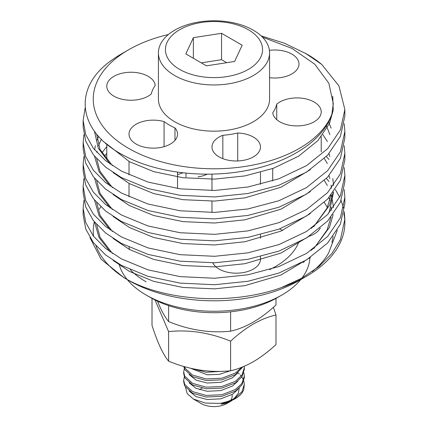 <?xml version="1.0" encoding="UTF-8"?>
<svg xmlns="http://www.w3.org/2000/svg" width="428" height="428" viewBox="0 0 428 428"><rect width="100%" height="100%" fill="white"/><g stroke="black" fill="none" stroke-linecap="round" stroke-linejoin="round"><path stroke-width="0.64" d="M164.074 146.676L164.074 121.606A63.365 36.583 0 0 0 169.194 124.944A63.365 36.583 0 0 0 174.977 127.897L174.977 140.379M129.063 247.24A24.252 14.001 0 0 0 129.679 249.604M164.074 121.606A24.252 14.001 0 0 0 129.015 134.141A24.252 14.001 0 0 0 136.115 144.038A24.252 14.001 0 0 0 162.544 147.077A24.252 14.001 0 0 0 177.518 134.141A24.252 14.001 0 0 0 174.977 127.897M198.046 176.908A24.252 14.001 0 0 0 207.264 174.159M155.241 85.375A24.252 14.001 0 0 0 133.456 72.311A24.252 14.001 0 0 0 107.61 82.615A24.252 14.001 0 0 0 106.781 86.242A24.252 14.001 0 0 0 124.04 99.644A24.252 14.001 0 0 0 151.25 93.973A63.365 36.583 0 0 1 155.241 85.375M212.812 262.824A24.252 14.001 0 0 0 242.505 272.706A24.252 14.001 0 0 0 260.481 259.181L260.481 256.656M222.833 158.644L222.833 135.302A24.252 14.001 0 0 0 211.978 146.975A24.252 14.001 0 0 0 242.505 160.5A24.252 14.001 0 0 0 260.481 146.975A24.252 14.001 0 0 0 237.722 133.001L237.722 160.949M279.628 228.889A24.252 14.001 0 0 0 282.635 230.398M309.38 236.149A24.252 14.001 0 0 0 320.24 228.054M276.75 104.175A63.365 36.583 0 0 1 272.759 112.773A24.252 14.001 0 0 0 294.544 125.843A24.252 14.001 0 0 0 320.39 115.533A24.252 14.001 0 0 0 321.219 111.911A24.252 14.001 0 0 0 303.96 98.504A24.252 14.001 0 0 0 276.75 104.175L276.75 119.642M269.576 77.693A24.252 14.001 0 0 0 298.985 64.007A24.252 14.001 0 0 0 291.885 54.11A24.252 14.001 0 0 0 269.405 50.349M185.993 173.126L185.993 176.983M130.251 269.726A95.995 55.421 0 0 0 146.119 281.827M303.495 262.69A95.995 55.421 0 0 0 304.49 261.134M281.881 295.026L277.595 297.503A89.933 51.922 180 0 1 150.405 297.503L146.119 295.026A95.995 55.421 0 0 0 281.881 295.026A95.995 55.421 0 0 0 300.713 279.618M301.933 278.072A95.995 55.421 0 0 0 309.942 257.72M150.405 297.503L146.119 295.026A95.995 55.421 0 0 1 127.287 279.618M119.064 264.049A95.995 55.421 0 0 0 127.191 279.495M275.99 298.407L275.99 304.977C260.903 319.004 245.774 327.741 230.612 331.176C209.998 333.305 189.337 330.111 168.621 321.583C165.898 318.314 163.127 313.703 160.318 307.743L157.504 301.189M155.043 299.996L168.621 331.598C189.23 329.464 209.891 332.658 230.612 341.186C237.957 334.359 245.522 328.645 253.301 324.033C260.984 319.7 268.549 316.683 275.99 314.987L273.385 307.309M152.01 298.407L152.01 325.398C157.563 342.678 163.1 354.609 168.621 361.189C189.337 369.712 209.998 372.911 230.612 370.776C237.957 369.118 245.522 366.101 253.301 361.73C260.984 357.193 268.549 351.474 275.99 344.577L275.99 314.987M219.623 403.395L205.317 403.069L193.274 398.971L201.139 403.524A18.19 10.502 180 0 0 226.861 403.524L231.864 400.635L225.893 403.181C224.737 403.695 218.703 404.706 222.33 403.882L235.437 398.575A30.313 17.5 0 0 0 243.789 389.443L244.313 384.365L241.948 391.69L235.437 397.783C231.184 400.485 225.914 402.357 219.623 403.395A30.313 17.5 0 0 0 235.437 398.575M221.287 404.112L222.33 403.882M199.566 389.71A18.19 10.502 180 0 1 201.139 388.672A18.19 10.502 180 0 1 202.134 388.143M231.997 394.589A18.19 10.502 180 0 1 230.692 400.271M193.274 398.971L187.213 393.621L185.495 387.34M237.968 372.799L239.193 373.879M240.247 374.944L241.258 376.137M241.841 376.924L243.58 380.246M243.837 381.032L244.313 384.365M183.687 380.241L183.687 381.819L184.719 386.019L192.563 393.177L206.152 397.018L221.848 396.333L235.437 391.112L241.948 385.018L244.313 377.694L244.313 376.11L241.948 383.435L235.437 389.534L221.848 394.75L206.152 395.435L192.563 391.593L184.719 384.435L183.687 380.241L184.334 376.913M243.837 372.783L244.313 376.116M183.687 371.986L183.687 373.569L184.719 377.769L192.563 384.927L206.152 388.768L221.848 388.078L235.437 382.862L241.948 376.768L244.313 369.444L244.313 367.861L241.948 375.185L235.437 381.284L221.848 386.5L206.152 387.185L192.563 383.344L184.719 376.185L183.687 371.986L184.334 368.663M184.687 367.877L185.244 366.887M244.206 366.288L244.313 367.861M183.762 366.464L184.719 369.519L192.563 376.677L206.152 380.519L221.848 379.829L235.437 374.612L242.938 366.817M241.681 367.315L235.437 373.029L221.848 378.25L206.152 378.935L192.563 375.094L184.719 367.936L184.152 366.577M193.633 368.947L206.152 372.269L223.32 371.258M230.612 341.186L230.612 370.776M168.621 331.598L168.621 361.189M230.612 331.176L230.612 311.819M168.621 321.583L168.621 305.619M269.677 269.608A86.9 50.172 0 0 0 298.642 242.451M89.933 237.594L101.12 259.261L124.088 277.767L128.614 280.383A120.755 69.716 0 0 0 299.386 280.383L306.534 276.258A130.861 75.553 0 0 0 344.861 222.833L344.861 219.232L340.399 239.669L331.914 253.494L318.855 266.617L301.649 278.232L281.207 287.659A130.861 75.553 0 0 0 306.534 276.258M312.285 271.587A120.755 69.716 0 0 0 328.586 253.087L337.323 230.173M100.783 206.836A120.755 69.716 0 0 0 99.344 209.212M94.315 221.832A120.755 69.716 0 0 0 93.598 236.39M95.931 245.704A120.755 69.716 0 0 0 126.378 279.056M344.824 221.073A130.861 75.553 0 0 0 343.861 213.519M124.088 277.767C163.405 301.184 231.5 305.597 281.207 287.659M326.318 178.519L329.014 181.397M335.306 189.497L339.72 197.249M341.148 200.502L343.593 208.249M344.23 211.496L344.861 219.232M83.139 208.259L83.139 214.744L85.707 228.916L93.363 242.574L105.614 254.933L121.466 265.392L148.056 276.36L180.129 283.117L214.599 284.727L247.871 281.287L278.912 273.043L306.534 259.903L327.623 242.997L340.399 224.208L344.861 203.771L344.861 197.287L340.399 217.724L327.623 236.513L306.534 253.419L278.912 266.558L247.871 274.803L214.599 278.243L180.129 276.632L148.056 269.875L121.466 258.908L105.614 248.449L93.363 236.09L85.707 222.432L83.139 208.259L83.899 200.523M326.318 156.568L329.014 159.451M344.23 189.551L344.861 197.287M83.139 186.314L83.139 192.798L85.707 206.97L93.363 220.629L105.614 232.987L121.466 243.446L148.056 254.409L180.129 261.171L214.599 262.781L247.871 259.341L278.912 251.097L306.534 237.957L327.623 221.046L340.399 202.262L344.861 181.825L344.861 175.341L340.399 195.773L327.623 214.562L306.534 231.473L278.912 244.613L247.871 252.857L214.599 256.297L180.129 254.687L148.056 247.924L121.466 236.957L105.614 226.503L93.363 214.144L85.707 200.481L83.139 186.314L83.899 178.578M344.23 167.605L344.861 175.341M83.139 164.368L83.139 170.852L85.707 185.019L93.363 198.683L105.614 211.041L121.466 221.495L148.056 232.463L180.129 239.22L214.599 240.83L247.871 237.396L278.912 229.151L306.534 216.012L327.623 199.1L340.399 180.311L344.861 159.874L344.861 153.39L340.399 173.827L327.623 192.616L306.534 209.527L278.912 222.667L247.871 230.906L214.599 234.346L180.129 232.736L148.056 225.979L121.466 215.011L105.614 204.557L93.363 192.199L85.707 178.535L83.139 164.368L83.899 156.627M344.23 145.659L344.861 153.39M83.139 142.417L83.139 148.901L85.707 163.073L93.363 176.732L105.614 189.096L121.466 199.55L148.056 210.517L180.129 217.274L214.599 218.885L247.871 215.445L278.912 207.206L306.534 194.066L327.623 177.155L340.399 158.365L344.861 137.928L344.861 131.444L340.399 151.881L327.623 170.67L306.534 187.576L278.912 200.721L247.871 208.96L214.599 212.4L180.129 210.79L148.056 204.033L121.466 193.065L105.614 182.612L93.363 170.248L85.707 156.589L83.139 142.417L83.899 134.681M344.23 123.708L344.861 131.444M83.139 120.471L83.139 126.956L85.707 141.128L93.363 154.786L105.614 167.15L121.466 177.604L148.056 188.571L180.129 195.329L214.599 196.939L247.871 193.499L278.912 185.26L306.534 172.115L327.623 155.209L340.399 136.42L344.861 115.983L344.861 109.498L340.399 129.935L327.623 148.725L306.534 165.631L278.912 178.776L247.871 187.015L214.599 190.455L180.129 188.844L148.056 182.087L121.466 171.12L105.614 160.661L93.363 148.302L85.707 134.643L83.139 120.471L85.145 107.904M344.861 109.498L338.906 85.873L321.722 64.43A130.861 75.553 0 0 0 306.534 53.901L284.529 43.276L261.107 35.845M321.722 64.43L305.442 53.275M168.413 34.518A120.755 69.716 0 0 0 128.614 49.776A120.755 69.716 0 0 0 128.614 148.372A120.755 69.716 0 0 0 247.78 166.005A120.755 69.716 0 0 0 331.887 114.18C323.589 140.079 289.713 162.554 247.052 170.43C204.782 178.722 156.054 172.901 124.366 155.728C77.388 131.883 71.893 87.708 111.997 60A130.861 75.553 0 0 1 121.466 53.901L128.614 49.776M183.061 172.816A65.682 37.921 0 0 0 177.518 174.731M262.428 37.129L292.078 48.466L314.815 64.248L328.848 83.246L333.289 103.694L331.887 114.18M222.833 135.302A63.365 36.583 0 0 0 237.722 133.001M158.424 52.869L158.424 99.077A55.576 32.089 0 0 0 192.734 128.721A55.576 32.089 0 0 0 253.301 121.766A55.576 32.089 0 0 0 269.576 99.077L269.576 52.869A55.576 32.089 180 0 1 253.301 75.558A55.576 32.089 180 0 1 192.734 82.513A55.576 32.089 180 0 1 158.424 52.869A55.576 32.089 180 0 1 174.699 30.179A55.576 32.089 180 0 1 235.266 23.224A55.576 32.089 180 0 1 269.576 52.869M248.347 69.4A48.578 28.045 0 0 0 248.347 29.741A48.578 28.045 0 0 0 179.653 29.741A48.578 28.045 0 0 0 179.653 69.4A48.578 28.045 0 0 0 248.347 69.4M234.624 61.477L242.178 45.213L221.549 33.304L193.376 37.664L185.822 53.928L206.451 65.837L234.624 61.477M226.738 62.702L221.549 59.706L221.549 33.304M221.549 59.706L201.262 62.841M193.376 58.288L193.376 37.664M189.117 391.042L196.072 396.606L207.2 399.527L220.8 398.843L232.575 394.225L237.877 389.373M189.117 382.787L196.072 388.356L207.2 391.278L220.8 390.593L232.575 385.976L237.877 381.118M189.117 374.537L196.072 380.107L207.2 383.028L220.8 382.338L232.575 377.726L237.877 372.868M190.781 368.315L207.2 374.778L219.206 374.388L230.264 370.809M110.183 164.122L98.317 148.27L94.449 131.225M328.549 121.91L331.133 128.186M110.183 186.068L99.077 171.724L94.534 156.263M94.642 149.912L95.348 145.654M97.065 140.052L98.675 136.404M322.883 134.627L327.372 141.593M110.183 208.013L99.077 193.67L94.534 178.214M101.853 152.914L106.781 146.649M324.301 158.558L327.372 163.539M332.818 178.578L333.546 185.522M333.161 192.525L329.485 205.376L313.772 226.637M110.183 229.959L99.077 215.616L94.534 200.16M324.301 180.504L327.372 185.484M331.39 194.799L333.546 207.473M333.161 214.471L329.485 227.322L313.772 248.582M110.183 251.905L99.077 237.567L94.534 222.105M324.301 202.455L327.372 207.436M333.161 236.417L331.951 242.36M332.738 96.204L333.219 110.151L329.485 123.441L317.811 140.684L298.541 156.215L273.305 168.306L244.944 175.908L214.546 179.123L183.056 177.738L153.748 171.644L129.459 161.704L105.32 142.877M310.38 169.643L280.939 187.239L244.944 197.854L214.546 201.074L183.056 199.683L153.748 193.595L129.459 183.649L113.094 172.591M310.38 191.589L280.939 209.185L244.944 219.805L214.546 223.02L183.056 221.629L153.748 215.541L129.459 205.595L113.094 194.542M310.38 213.54L280.939 231.131L244.944 241.75L214.546 244.966L183.056 243.58L153.748 237.487L129.459 227.541L113.094 216.488M333.556 191.995L329.485 211.229L328.169 213.979M310.38 235.486L280.939 253.082L244.944 263.696L214.546 266.911L183.056 265.526L153.748 259.432L129.459 249.487L113.094 238.433M310.38 257.431L280.939 275.027L244.944 285.642L214.546 288.863L183.056 287.472L153.748 281.378L129.459 271.438L113.094 260.379M129.015 196.837L129.015 183.403M129.015 174.892L129.015 161.458M177.518 188.497L177.518 172.109M211.978 212.465L211.978 201.139M211.978 190.519L211.978 174.1M272.711 180.878L272.711 168.52M106.781 159.821L106.781 144.546M321.219 151.844L321.219 136.773M260.481 238.219L260.481 234.71M260.481 184.334L260.481 172.377M239.199 388.223L238.353 393.236L234.715 397.896L233.271 399.035M112.462 165.69L99.965 149.313L96.626 134.028M326.371 125.639L329.892 134.676M112.462 187.641L100.029 171.398L96.691 158.772M96.883 152.496L97.065 151.239M98.483 145.643L101.356 139.207M328.993 153.716L329.892 156.621M112.462 209.586L100.109 193.52L96.691 180.718M104.25 156.578L106.781 153.326M328.993 175.662L329.892 178.567M331.133 185.056L331.363 188.341M330.972 195.302L327.019 208.19L315.126 224.732L311.226 228.424M112.462 231.532L100.163 215.568L96.691 202.663M328.993 197.608L329.892 200.513M331.133 207.002L331.363 210.292M330.972 217.253L327.131 229.895L315.42 246.373L311.226 250.375M112.462 253.478L100.05 237.283L96.691 224.609"/></g></svg>
